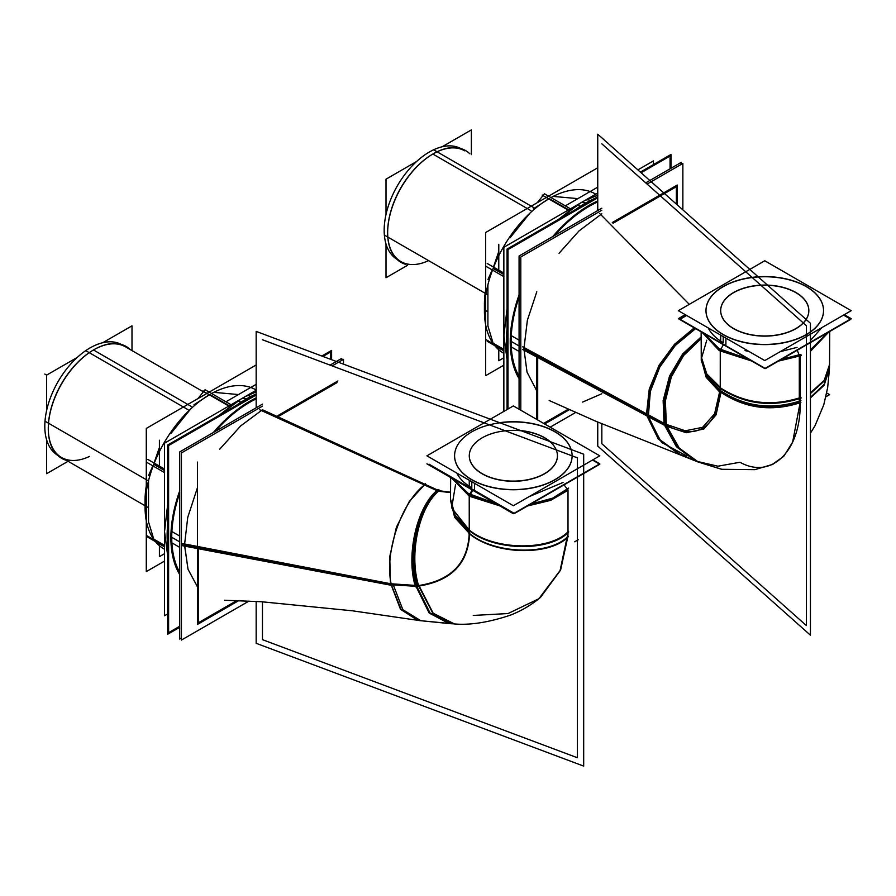 <?xml version="1.0" encoding="UTF-8"?>
<svg xmlns="http://www.w3.org/2000/svg" width="896" height="896" viewBox="0 0 896 896"><rect width="100%" height="100%" fill="white"/><g stroke="black" fill="none" stroke-linecap="round" stroke-linejoin="round"><path stroke-width="1.34" d="M536.805 390.88L527.027 372.12L523.925 348.768L527.374 320.253L536.805 291.771L527.374 320.253L523.925 348.768L647.024 414.96L523.925 348.768L527.027 372.12L536.805 390.88M559.048 253.288L578.962 230.978L601.832 213.808L578.962 230.978L559.048 253.288M664.586 424.402L647.024 414.96L664.586 424.402M549.17 400.49L596.12 421.378L697.693 461.832L678.944 447.966L666.87 426.608L678.429 447.373L696.304 461.205L717.898 466.2L739.995 462.258C771.389 479.92 801.102 451.091 800.195 402.315C771.299 411.555 744.643 407.949 720.227 391.518L720.283 388.405L706.619 374.595L701.266 358.098L706.619 374.606L720.283 388.416C744.699 404.208 771.366 407.534 800.251 398.395L800.195 402.315L800.251 398.395C771.366 407.534 744.699 404.208 720.283 388.405L720.283 387.834C744.699 403.514 771.366 406.806 800.262 397.69L800.262 355.992L800.262 397.69C771.366 406.806 744.699 403.514 720.283 387.834L720.261 350.168L749.616 359.834L720.261 350.168L720.227 391.518L716.934 410.189C707.381 432.309 690.57 437.382 666.49 425.432C690.57 437.382 707.381 432.309 716.934 410.189L720.227 391.518L706.294 376.656L701.277 359.016L706.765 340.189M821.789 327.656L810.443 340.502L821.789 327.656M800.262 355.029L780.416 359.957L800.262 355.029M797.07 347.379L780.192 351.669L797.07 347.379M748.81 351.366L745.035 350.627L748.81 351.366M433.07 153.899A63.907 36.904 -60 0 1 464.8 150.864L461.317 148.859M397.41 259.549L400.893 261.565A63.907 36.904 -60 0 1 387.654 232.568M387.654 232.31A63.907 36.904 -60 0 1 432.846 154.034L432.846 154.034A63.907 36.904 -60 0 0 387.699 229.813A63.907 36.904 -60 0 0 428.59 260.624M601.832 143.83L806.355 325.651L601.832 143.83L806.355 325.651L806.355 625.554L601.832 443.733L601.832 423.718M184.554 545.35L188.026 569.251L197.434 586.813L188.026 569.251L184.554 544.701L184.554 545.35L391.317 584.797L184.554 545.35M262.461 409.741L240.688 425.902L219.71 449.198L240.688 425.902L262.461 409.741L425.242 484.411C402.114 500.942 383.947 552.026 391.238 584.338C383.947 552.026 402.114 500.942 425.242 484.411L262.461 409.741M197.434 487.738L187.734 517.395L184.554 544.701L187.734 517.395L197.434 487.738M455.526 484.758L451.674 507.864L469.246 530.085L469.549 495.298L452.85 478.789L469.224 495.107L469.246 533.299C468.048 563.013 451.17 580.451 418.6 585.626L416.259 586.309L391.317 584.797L401.15 609.672L418.242 620.39M450.464 500.214L454.698 517.395L469.246 533.299L454.586 517.205L450.498 499.531L454.978 515.693L469.582 530.32L455.157 515.558L450.498 499.486L450.666 477.534L450.498 499.486L455.067 515.424L469.582 530.309L469.582 533.546C468.373 563.405 451.427 580.91 418.723 586.085L416.259 586.309L430.27 613.704L450.979 623.706M469.549 495.298L497.504 504.571L469.549 495.298M529.458 504.851L551.566 499.038L568.008 489.115L551.566 499.038L529.458 504.851M528.909 496.742L563.069 482.474L528.909 496.742M470.042 494.435L472.517 490.146M191.52 406.571L93.475 349.966A63.907 36.904 120 0 0 48.283 428.243M48.283 428.501A63.907 36.904 120 0 0 61.522 457.498L145.051 505.725M203.392 391.81L125.429 346.797A63.907 36.904 120 0 0 93.699 349.832M262.461 601.787L262.461 639.666L262.461 601.787L262.461 639.666L577.394 757.747L577.394 457.845L262.461 339.763M723.206 342.664A58.766 33.925 0 0 1 708.232 327.936A58.766 33.925 0 0 0 723.206 342.664L723.206 336.582M823.536 310.587A58.766 33.925 0 0 0 806.322 286.686A58.766 33.925 0 0 0 742.336 279.317A58.766 33.925 0 0 0 705.992 310.587M705.992 310.677A58.766 33.925 0 0 0 723.206 334.667A58.766 33.925 0 0 0 787.259 342.026A58.766 33.925 0 0 0 823.536 310.677M808.842 310.677A44.072 25.446 180 0 1 781.637 334.186A44.072 25.446 180 0 1 733.6 328.664A44.072 25.446 180 0 1 720.686 310.677M720.686 310.587A44.072 25.446 180 0 1 747.958 287.146A44.072 25.446 180 0 1 795.928 292.678A44.072 25.446 180 0 1 808.842 310.587M572.118 455.829A58.766 33.925 180 0 1 535.842 487.166A58.766 33.925 180 0 1 471.8 479.819A58.766 33.925 180 0 1 454.586 455.829M499.912 422.8A58.766 33.925 180 0 1 554.904 431.838A58.766 33.925 180 0 1 571.088 449.478M469.28 455.829A44.072 25.446 0 0 0 482.182 473.816A44.072 25.446 0 0 0 530.219 479.338A44.072 25.446 0 0 0 557.435 455.829M549.763 441.482A44.072 25.446 0 0 0 544.522 437.83A44.072 25.446 0 0 0 521.226 430.786M471.8 487.816A58.766 33.925 180 0 1 456.814 473.088A58.766 33.925 180 0 0 471.8 487.816L471.8 481.734M171.741 537.298A110.186 63.616 120 0 1 179.704 493.08A110.186 63.616 120 0 0 171.741 537.298A110.186 63.616 120 0 0 179.704 572.331A110.186 63.616 120 0 1 171.741 537.298L179.704 541.901M256.166 398.899A110.186 63.616 120 0 0 215.331 431.357A110.186 63.616 120 0 1 256.166 398.899M511.112 341.365A110.186 63.616 120 0 1 519.075 297.147A110.186 63.616 120 0 0 511.112 341.365A110.186 63.616 120 0 0 519.075 376.398A110.186 63.616 120 0 1 511.112 341.365L519.075 345.968M597.744 201.947A110.186 63.616 120 0 0 554.702 235.424A110.186 63.616 120 0 1 597.744 201.947M148.534 480.693L148.534 521.898L153.731 539.112L164.483 545.317L153.731 539.112L148.534 521.898L148.534 480.693M190.366 409.282L170.766 433.653L190.366 409.282M238.504 394.554L215.298 392.482L238.504 394.554M256.166 397.902A111.418 64.322 120 0 0 249.648 401.341A111.418 64.322 -60 0 0 213.416 432.466A111.418 64.322 -60 0 1 249.648 401.341A111.418 64.322 120 0 1 256.166 397.902M179.704 574.549A111.418 64.322 -60 0 1 179.704 490.851A111.418 64.322 -60 0 0 179.704 574.549M209.832 394.52L229.309 405.776L209.832 394.52L193.973 404.79L209.832 394.52M154.078 463.019L159.197 448.045L154.078 463.019M148.534 475.53L152.858 465.853L148.534 475.53M153.776 464.341L164.483 470.523L153.776 464.341M487.906 284.76L487.906 325.965L493.102 343.179L503.854 349.384L493.102 343.179L487.906 325.965L487.906 284.76M529.738 213.349L510.138 237.72L529.738 213.349M577.875 198.621L554.669 196.549L577.875 198.621M597.744 200.939A111.418 64.322 120 0 0 589.019 205.408A111.418 64.322 -60 0 0 552.787 236.533A111.418 64.322 -60 0 1 589.019 205.408A111.418 64.322 120 0 1 597.744 200.939M519.075 378.616A111.418 64.322 -60 0 1 519.075 294.918A111.418 64.322 -60 0 0 519.075 378.616M549.203 198.587L568.68 209.843L549.203 198.587L533.344 208.858L549.203 198.587M493.45 267.086L498.568 252.112L493.45 267.086M487.906 279.597L492.229 269.92L487.906 279.597M493.147 268.408L503.854 274.59L493.147 268.408M682.864 163.43L682.864 209.877L682.864 163.43L647.102 184.072L682.864 163.43M601.832 210.213L520.8 256.995L520.8 410.222L520.8 256.995L601.832 210.213M575.445 412.586L550.166 427.179L575.445 412.586M679.582 454.014L659.826 439.656L648.514 416.797M648.01 414.624L522.738 346.819M522.816 349.574L648.346 416.651L650.317 391.474L659.826 366.99L675.394 345.386L695.598 328.642M689.293 304.349L599.592 213.438M665.37 425.779L646.677 415.822L646.554 414.075M646.531 413.829L649.253 389.133L659.042 365.31L674.486 344.299L694.266 327.869M695.901 461.048L677.085 447.014L665.28 425.757M695.587 460.914L678.104 453.432L658.258 439.006L646.979 415.979M664.63 423.629L646.498 413.806M698.611 462.235L679.269 448.123L667.162 426.754M698.029 461.989L694.826 460.566L676.368 446.667L664.653 425.421M666.478 424.637L663.992 423.293M667.531 426.955L664.082 425.118L663.141 400.59L669.558 376.029L682.606 354.01L701.075 336.997M720.25 390.6L706.395 376.074L701.221 360.102L701.266 358.098M720.989 392.437L716.072 414.826L703.92 428.971L686.291 432.746L665.918 426.093L664.63 401.822L670.544 377.429L683.077 355.466L701.064 338.352M800.957 400.658C771.534 410.312 744.43 406.773 719.656 390.051M719.578 392.112L714.594 413.795L702.598 427.336L685.306 430.786L665.37 424.066M720.283 387.341L706.754 373.934L701.232 356.754M720.182 392.571L706.16 377.294L701.277 359.24M800.99 397.656C771.557 407.21 744.453 403.85 719.678 387.598M800.912 402.506C771.478 412.182 744.374 408.486 719.611 391.395M829.416 367.091L824.589 384.026L810.443 397.365L824.029 384.866L829.416 369.018L829.55 364.56L824.23 380.498L810.443 392.997M829.394 369.421L824.006 385.403L810.443 397.902M799.299 398.205L799.266 401.296M800.99 397.398C771.557 406.941 744.453 403.592 719.678 387.374M800.99 398.138C771.557 407.702 744.453 404.309 719.678 387.979M810.443 393.557L824.208 381.046L829.528 365.221L829.718 331.486L829.55 364.56L824.219 380.341L810.443 392.829L824.219 380.352L829.55 364.549L824.219 380.352L810.443 392.84M827.411 332.819L810.443 349.843M829.528 365.21L824.208 381.035L810.443 393.534L824.264 380.946L829.539 364.997L824.208 380.789L810.443 393.277M799.299 356.339L799.299 398.026M828.822 332.013L810.443 351.31M799.635 356.216L797.238 350.246M801.338 355.578L778.411 361.11M751.666 361.01L719.197 350.594L702.251 332.483M800.99 354.334L781.581 359.285M748.014 358.904L719.645 348.947M800.99 397.835C771.557 407.389 744.453 404.029 719.678 387.744M719.645 349.205L703.92 333.446M720.283 388.45L706.63 374.662L701.277 358.198M843.539 315.09L850.83 319.301L765.475 368.581L680.053 319.256L686.627 315.459M826.717 392.986L829.595 394.643L825.91 396.771M386.008 214.48L386.008 179.178L416.584 161.515M442.131 146.776L471.363 129.898L471.363 154.661M386.008 243.981L386.008 277.738L407.456 265.35M405.866 264.432A64.546 37.262 -60 0 1 387.654 232.826A64.546 37.262 -60 0 1 433.294 153.765A64.546 37.262 -60 0 1 436.162 152.219M430.427 155.523A64.546 37.262 -60 0 1 433.294 153.765A64.546 37.262 -60 0 1 469.784 153.742M460.667 148.501A63.907 36.904 -60 0 0 409.707 168.549A63.907 36.904 -60 0 0 384.373 235.088L485.173 293.283M485.979 293.754L487.211 294.459M396.771 259.168A63.907 36.904 -60 0 1 388.662 205.005A63.907 36.904 -60 0 1 433.608 149.8L533.467 207.446M612.293 222.544L677.264 185.035L677.264 204.893M536.805 357.112L536.805 419.462M569.206 409.808L544.645 423.987M597.744 210.571L597.744 134.198L810.443 323.288L810.443 635.197L597.744 446.096L597.744 422.05M181.429 452.928L181.429 640.069L248.987 601.07L181.429 640.069L181.429 452.928L262.461 406.146L181.429 452.928M332.17 365.904L343.504 359.363L343.504 364.146L343.504 359.363L332.17 365.904M182.493 543.558L393.019 584.192L402.853 609.694L420.952 620.794M393.389 585.2L182.482 544.97M390.734 585.189L182.493 545.709M425.69 485.531L259.762 409.797M437.718 490.997L424.088 484.814M390.902 584.73L416.528 585.816L430.102 613.054L450.251 623.683L419.63 620.592L453.488 623.851C469.414 625.43 488.432 622.518 510.53 615.104C521.55 610.781 531.541 604.878 540.501 597.397L560.605 570.08L567.918 536.424L560.582 570.136L540.411 597.475M415.094 585.402L390.746 583.755L400.49 609.291L417.749 620.312M438.962 489.899C418.163 505.87 407.019 554.781 417.178 586.757M425.499 483.672L409.304 501.48L396.379 527.285L389.749 556.584L390.454 583.699M438.133 489.507C417.178 505.557 405.518 554.87 415.486 586.88M438.76 491.434L436.878 490.627M418.925 585.581L433.216 613.256L454.328 623.885M415.744 585.872L418.992 585.57L415.744 585.872L429.128 612.965L449.053 623.616L454.014 623.874M469.235 532.448L469.582 532.694C468.709 563.349 451.461 581.179 417.85 586.186L417.715 585.704C451.192 580.709 468.362 562.957 469.235 532.448M450.464 500.315L454.922 517.171L469.582 532.728M439.32 490.112C418.656 506.072 407.826 554.691 418.029 586.611M450.61 492.598L438.077 491.165M567.482 535.461L560.09 570.55L538.832 598.763L508.043 613.547L473.256 615.44M468.787 529.872C494.334 551.118 550.827 551.197 568.613 531.384M468.798 533.288C494.357 555.419 550.659 556.125 568.501 536.435M469.246 530.208L469.594 533.926L469.246 530.208M450.509 499.139L455.202 515.312L469.582 529.906M468.787 529.726C494.334 550.962 550.827 551.018 568.613 531.205M468.787 530.253C494.334 551.6 550.816 551.746 568.613 531.944M469.582 530.32C495.163 550.805 549.909 550.883 568.008 531.776L568.008 490.302L568.008 531.776C549.909 550.883 495.163 550.805 469.582 530.32L455.067 515.838L450.498 499.531L454.989 515.693L469.582 530.835L469.582 533.546C468.373 563.405 451.427 580.91 418.723 586.085L432.914 613.39L453.499 623.851L432.902 613.39L418.723 586.085L416.259 586.309L429.766 613.166L449.725 623.661M527.475 505.994L550.682 500.349L568.064 490.258L564.099 484.848M468.754 494.267L468.754 493.674L495.611 503.485M530.589 504.202L552.72 498.12L568.613 488.085M468.787 530.085C494.334 551.376 550.827 551.466 568.613 531.664M451.651 478.106L469.392 496.25L499.565 505.77M469.717 494.245L472.203 489.966M469.213 496.149L469.582 530.69M453.41 479.114L469.84 494.906M470.333 494.603L472.774 490.302M429.016 464.195L514.45 513.509L599.794 464.24L592.514 460.029M574.728 541.789L578.178 539.795M131.992 350.594L131.992 325.83L102.76 342.709M77.213 357.459L46.637 375.11L46.637 410.413M68.085 461.283L46.637 473.67L46.637 439.914M130.413 349.675A64.546 37.262 120 0 0 93.923 349.709A64.546 37.262 120 0 0 91.056 351.467M96.79 348.152A64.546 37.262 120 0 0 93.923 349.709A64.546 37.262 120 0 0 48.283 428.758A64.546 37.262 120 0 0 66.494 460.376M188.082 409.73L85.736 350.638A63.907 36.904 120 0 1 121.296 344.434A63.907 36.904 120 0 0 58.038 381.685A63.907 36.904 120 0 0 57.4 455.101A63.907 36.904 120 0 1 45.002 421.198L147.347 480.29M197.434 462.067L197.434 547.165M197.434 547.826L197.434 624.456L238.683 600.645M277.85 415.632L337.893 380.968M256.166 407.781L256.166 331.408L583.688 454.205L583.688 766.102L256.166 643.306L256.166 601.429M844.278 314.675L851.2 318.674L764.77 368.57L678.328 318.674L685.25 314.675M725.906 344.288L725.906 338.139M725.906 335.966A58.766 33.925 180 0 1 705.992 310.509A58.766 33.925 180 0 1 743.994 278.768A58.766 33.925 180 0 1 808.853 288.075M720.686 341.275L720.686 335.126M803.634 285.062A58.766 33.925 180 0 1 823.536 310.509A58.766 33.925 180 0 1 785.534 342.25A58.766 33.925 180 0 1 720.686 332.954M764.77 360.573L678.328 310.677L764.77 260.77L851.2 310.677L764.77 360.573M793.912 291.424A44.072 25.446 180 0 1 808.842 310.509A44.072 25.446 180 0 1 780.349 334.32A44.072 25.446 180 0 1 731.707 327.342M735.616 329.594A44.072 25.446 180 0 1 720.686 310.509A44.072 25.446 180 0 1 749.179 286.709A44.072 25.446 180 0 1 797.832 293.686M599.794 455.829L513.352 405.922L426.922 455.829L513.352 505.725L599.794 455.829M557.435 433.227A58.766 33.925 0 0 0 499.598 422.677M454.586 455.661A58.766 33.925 0 0 0 474.488 481.107M474.488 483.291L474.488 489.44M469.269 480.278L469.269 486.427M469.269 478.094A58.766 33.925 0 0 0 534.128 487.402A58.766 33.925 0 0 0 572.118 455.661M571.144 449.501A58.766 33.925 0 0 0 552.216 430.214M426.922 463.826L513.352 513.722L599.794 463.826L592.861 459.827M480.29 472.494A44.072 25.446 0 0 0 528.931 479.461A44.072 25.446 0 0 0 557.435 455.661M550.099 441.616A44.072 25.446 0 0 0 542.506 436.576M546.414 438.838A44.072 25.446 0 0 0 520.632 430.562M469.28 455.661A44.072 25.446 0 0 0 484.21 474.746M198.33 548.71L198.33 622.798L236.813 600.578M278.947 416.136L336.986 382.637M613.01 223.272L676.357 186.704L676.357 204.086M537.701 357.594L537.701 419.978M568.098 409.315L543.659 423.416M322.93 356.44L330.691 351.96L330.691 359.341M256.166 394.99L168.616 445.536L168.616 632.666L179.704 626.27M171.629 531.406L179.704 536.077M171.629 542.707L179.704 547.366M330.075 365.109L341.768 358.366L341.768 360.36M262.461 404.141L179.704 451.931L179.704 639.072L181.429 638.064M641.099 172.749L670.051 156.027L670.051 168.829M597.744 197.781L507.987 249.603L507.987 409.013M511 335.474L519.075 340.144M511 346.774L519.075 351.434M645.736 182.862L681.139 162.422L681.139 164.427M601.832 208.208L519.075 255.998L519.075 409.226M256.166 364.986L146.294 428.422L146.294 571.603L164.483 561.098M159.41 543.883L159.41 556.651L164.483 553.728M159.41 466.099L159.41 440.216M225.96 401.789L256.166 384.35M256.166 393.949L167.686 445.032L167.686 634.245L179.704 627.312M321.843 356.026L331.61 350.392L331.61 359.699M256.166 398.182A111.418 64.322 120 0 0 244.978 404.544M236.342 401.901A9.8 5.286 -123 0 0 236.331 401.912A9.8 5.286 -123 0 1 241.394 402.472L240.968 402.226A111.418 64.322 120 0 1 255.494 394.33M236.342 405.395A111.418 64.322 120 0 1 250.869 396.514L251.294 396.76A9.8 6.003 -116.8 0 0 246.288 396.155M254.867 398.832A111.418 64.322 120 0 0 214.211 432.006M179.704 491.781A111.418 64.322 120 0 0 179.704 574.258M167.686 524.53A111.418 64.322 120 0 0 167.686 546.123M256.166 390.264L164.483 443.206L164.483 615.787L167.686 613.928M228.838 406.045L202.821 391.026L203.941 391.126L205.061 389.726L231.078 404.746M209.955 391.664L208.13 391.496M256.166 389.984A91.885 53.054 120 0 0 211.613 393.512A91.885 53.054 120 0 1 256.166 389.984A91.885 53.054 120 0 0 211.613 393.512A91.885 53.054 120 0 1 256.166 389.984A91.885 53.054 120 0 0 211.613 393.512A91.885 53.054 120 0 1 256.166 389.984M210.022 394.408A91.885 53.054 120 0 0 145.051 506.946A91.885 53.054 120 0 0 164.483 549.237A91.885 53.054 120 0 1 145.051 506.946A91.885 53.054 120 0 0 164.483 549.237A91.885 53.054 120 0 1 145.051 506.946A91.885 53.054 120 0 0 164.483 549.237A91.885 53.054 120 0 1 145.051 506.946L145.051 500.506A83.989 48.496 120 0 1 146.294 485.845A83.989 48.496 120 0 0 145.051 500.506A83.989 48.496 120 0 1 146.294 485.845A83.989 48.496 120 0 0 145.051 500.506A83.989 48.496 120 0 1 146.294 485.845A83.989 48.496 120 0 0 145.051 500.506L145.051 506.946A91.885 53.054 120 0 1 210.022 394.408A91.885 53.054 120 0 0 145.051 506.946A91.885 53.054 120 0 1 210.022 394.408A91.885 53.054 120 0 0 145.051 506.946A91.885 53.054 120 0 1 210.022 394.408M164.483 545.866L146.72 535.618M164.483 469.022L147.84 459.424M164.483 546.818L147.84 537.208M164.483 472.562L146.72 462.314M203.638 391.496L197.926 398.608M597.744 167.776L485.666 232.49L485.666 375.67L503.854 365.165M498.781 347.95L498.781 360.718L503.854 357.795M498.781 270.166L498.781 244.283M565.331 205.856L597.744 187.141M507.058 409.55L507.058 249.099L597.744 196.739M640.394 172.11L670.981 154.459L670.981 168.291M597.744 201.219A111.418 64.322 120 0 0 584.349 208.611M585.278 203.258A9.8 5.656 -120 0 0 580.653 202.933L558.566 219.352L575.725 205.957A9.8 5.286 -123 0 1 580.765 206.539L580.339 206.293A111.418 64.322 120 0 1 594.866 198.397M575.714 209.462A111.418 64.322 120 0 1 590.229 200.581L590.666 200.827A9.8 6.003 -116.8 0 0 585.659 200.222M594.238 202.899A111.418 64.322 120 0 0 553.582 236.074M519.075 295.848A111.418 64.322 120 0 0 519.075 378.314M507.058 328.597A111.418 64.322 120 0 0 507.058 350.19M597.744 193.054L503.854 247.274L503.854 411.41M637.885 169.882L653.419 160.922L653.419 164.595M568.21 210.112L542.192 195.093L543.312 195.194L544.432 193.794L570.45 208.813M549.326 195.731L547.501 195.563M595.784 194.197A91.885 53.054 120 0 0 550.984 197.579A91.885 53.054 120 0 1 595.784 194.197A91.885 53.054 120 0 0 550.984 197.579A91.885 53.054 120 0 1 595.784 194.197A91.885 53.054 120 0 0 550.984 197.579A91.885 53.054 120 0 1 595.784 194.197M549.394 198.475A91.885 53.054 120 0 0 484.422 311.013A91.885 53.054 120 0 0 503.854 353.304A91.885 53.054 120 0 1 484.422 311.013A91.885 53.054 120 0 0 503.854 353.304A91.885 53.054 120 0 1 484.422 311.013A91.885 53.054 120 0 0 503.854 353.304A91.885 53.054 120 0 1 484.422 311.013L484.422 304.573A83.989 48.496 120 0 1 485.666 289.912A83.989 48.496 120 0 0 484.422 304.573A83.989 48.496 120 0 1 485.666 289.912A83.989 48.496 120 0 0 484.422 304.573A83.989 48.496 120 0 1 485.666 289.912A83.989 48.496 120 0 0 484.422 304.573L484.422 311.013A91.885 53.054 120 0 1 549.394 198.475A91.885 53.054 120 0 0 484.422 311.013A91.885 53.054 120 0 1 549.394 198.475A91.885 53.054 120 0 0 484.422 311.013A91.885 53.054 120 0 1 549.394 198.475M503.854 349.933L486.091 339.685M503.854 273.09L487.211 263.48M503.854 350.885L487.211 341.275M503.854 276.629L486.091 266.381M543.01 195.563L537.298 202.675M601.832 393.747L582.624 402.069M646.968 414.064L649.622 389.357L659.378 365.512L674.822 344.478L694.613 328.07L674.822 344.478L659.378 365.512L649.622 389.357L646.968 414.064M686.717 456.008L661.562 442.422L647.304 416.158L658.571 439.118L678.362 453.533M695.419 460.835L677.085 447.261L664.955 425.578L676.738 446.858L694.826 460.566M664.429 423.517L663.891 399.504L670.342 375.581L683.122 354.155L701.064 337.512L683.122 354.155L670.342 375.581L663.891 399.504L664.429 423.517M666.322 424.547L665.403 400.747L671.339 376.947L683.592 355.522L701.053 338.778L683.592 355.522L671.339 376.947L665.403 400.747L666.322 424.547M720.283 388.405L706.619 374.595L701.266 358.086M720.63 349.518L723.408 344.702L720.63 349.518M530.891 210.638L432.846 154.034M806.355 625.554L601.832 443.733L806.355 625.554L806.355 325.651L806.355 625.554M469.582 530.824C495.163 551.421 549.898 551.578 568.008 532.493C549.898 551.578 495.163 551.421 469.582 530.824L469.246 533.299C468.048 563.013 451.17 580.451 418.6 585.626C408.766 554.008 419.037 506.867 439.096 490.728L450.621 492.206L439.096 490.728L425.242 484.411L437.987 490.246C417.67 506.52 406.627 554.187 416.136 585.85L391.317 584.797L401.15 609.661L418.219 620.379L352.542 610.814L261.251 601.72L224.605 600.253M418.6 585.626L416.136 585.85C406.627 554.187 417.67 506.52 437.987 490.246L439.096 490.728C419.037 506.867 408.766 554.008 418.6 585.626L418.6 585.626M568.008 532.493L567.918 536.424C549.763 555.408 495.186 554.792 469.582 533.546C495.186 554.792 549.763 555.408 567.918 536.424L568.008 532.493M93.475 349.966A63.907 36.904 120 0 0 48.328 425.925A63.907 36.904 120 0 0 89.522 456.411M46.637 375.11L44.822 374.058L46.637 375.11M262.461 639.666L577.394 757.747L577.394 457.845L577.394 757.747L262.461 639.666M806.322 286.686A58.766 33.925 0 0 0 723.206 286.686A58.766 33.925 0 0 0 723.206 334.667A58.766 33.925 0 0 0 806.322 334.667A58.766 33.925 0 0 0 806.322 286.686M795.928 292.678A44.072 25.446 180 0 1 795.928 328.664A44.072 25.446 180 0 1 733.6 328.664A44.072 25.446 180 0 1 733.6 292.678A44.072 25.446 180 0 1 795.928 292.678M471.8 479.819A58.766 33.925 180 0 1 471.8 431.838A58.766 33.925 180 0 1 554.904 431.838A58.766 33.925 180 0 1 554.904 479.819A58.766 33.925 180 0 1 471.8 479.819M482.182 473.816A44.072 25.446 0 0 0 544.522 473.816A44.072 25.446 0 0 0 544.522 437.83A44.072 25.446 0 0 0 482.182 437.83A44.072 25.446 0 0 0 482.182 473.816M246.187 399.347A111.418 64.322 120 0 0 239.187 403.749A111.418 64.322 120 0 1 246.187 399.347A111.418 64.322 120 0 1 253.187 395.662A111.418 64.322 120 0 0 246.187 399.347L245.918 399.19A9.8 5.656 -120 0 0 241.282 398.866M167.686 527.923A111.418 64.322 120 0 0 167.686 543.357A111.418 64.322 120 0 1 167.686 527.923M246.803 399.314A9.8 5.678 -119.8 0 0 241.618 398.675M246.501 399.526L245.918 399.19M585.558 203.414A111.418 64.322 120 0 0 578.558 207.816A111.418 64.322 120 0 1 585.558 203.414A111.418 64.322 120 0 1 592.558 199.73A111.418 64.322 120 0 0 585.558 203.414L585.872 203.594M507.058 331.99A111.418 64.322 120 0 0 507.058 347.424A111.418 64.322 120 0 1 507.058 331.99M586.174 203.381A9.8 5.678 -119.8 0 0 580.989 202.742M771.859 464.766L783.709 456.378L792.613 442.221L800.195 402.315C771.299 411.555 744.643 407.949 720.227 391.518L706.294 376.656L701.277 359.016M722.098 469.392L697.894 461.922M810.443 433.182L815.013 425.746L823.782 404.802L827.658 387.654L829.382 369.757M701.266 357.974L701.142 331.845L701.254 357.694M487.211 311.405L484.613 309.893L487.211 311.405M147.84 507.338L145.242 505.826M256.166 391.888L246.322 396.144M167.686 555.733L164.539 531.586L167.686 504.582L164.539 531.586L167.686 555.733M241.304 398.854L219.206 415.285L236.354 401.89M597.744 195.194L585.693 200.211M507.058 359.8L503.91 335.653L507.058 308.65L503.91 335.653L507.058 359.8M773.046 464.262L754.88 469.65L721.582 469.291L697.906 461.933M697.771 461.866L696.024 461.093M829.539 364.683L829.394 369.544M420.078 620.67L418.208 620.379M450.498 499.408L450.464 500.226"/></g></svg>
